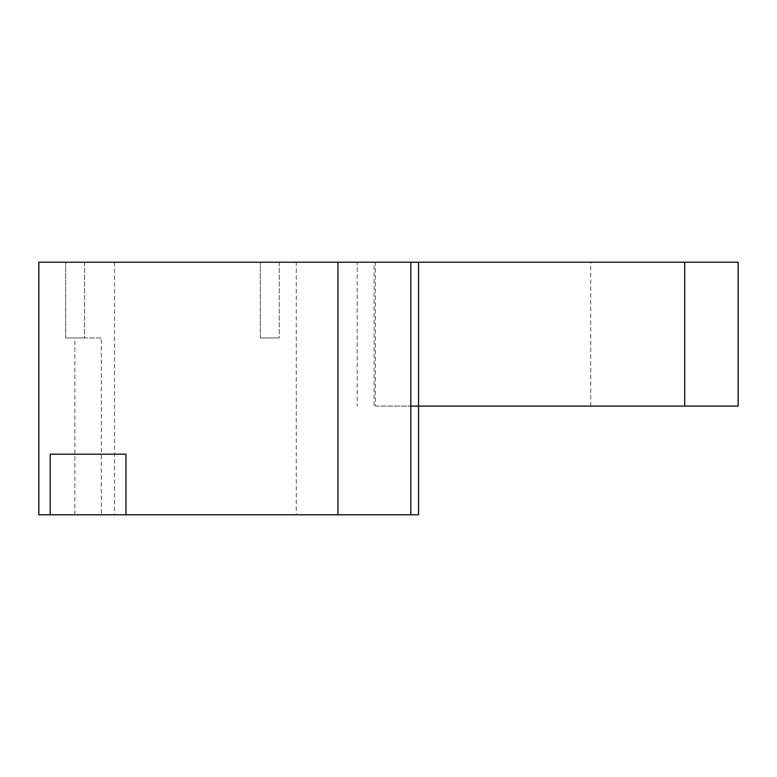 <?xml version="1.0" encoding="UTF-8"?>
<svg xmlns="http://www.w3.org/2000/svg" width="777" height="777" viewBox="0 0 777 777"><rect width="100%" height="100%" fill="white"/><g stroke="black" fill="none" stroke-linecap="round" stroke-linejoin="round"><path stroke-width="0.58" stroke-dasharray="3.88 2.91" d="M50.214 514.792L125.961 514.792L50.214 514.792L125.961 514.792L125.961 454.195L50.214 454.195L50.214 514.792L50.214 454.195L125.961 454.195L125.961 514.792L50.214 514.792L125.961 514.792L125.961 454.195L50.214 454.195L50.214 514.792L38.85 514.792L38.85 262.208L337.956 262.208L337.956 514.792L337.956 262.208L684.692 262.208L684.692 406.08L410.81 406.08M684.692 406.08L738.15 406.08M375.408 406.08L590.714 406.08L375.408 406.08L375.408 262.208L357.197 262.208L357.197 406.08M337.956 262.208L337.956 514.792L410.81 514.792L232.109 514.792L418.55 514.792M684.692 262.208L738.15 262.208M357.197 262.208L374.077 262.208L374.077 406.08M590.714 406.08L590.714 262.208L375.408 262.208M374.077 262.208L590.714 262.208M84.586 262.208L65.647 262.208L84.586 262.208L65.647 262.208L84.586 262.208L84.586 337.956L65.647 337.956L84.586 337.956L65.647 337.956L84.586 337.956L84.586 262.208M279.254 262.208L260.314 262.208L279.254 262.208L260.314 262.208L279.254 262.208L279.254 337.956L260.314 337.956L279.254 337.956L260.314 337.956L279.254 337.956L279.254 262.208M205.4 262.208L296.299 262.208L205.4 262.208M306.216 514.792C330.536 514.792 330.536 514.792 306.216 514.792M125.961 514.792L337.956 514.792M101.34 514.792L74.835 514.792L101.34 514.792L101.34 337.956L74.835 337.956L101.34 337.956M296.299 514.792L294.998 514.792L296.299 514.792L296.299 262.208M65.647 337.956L65.647 262.208L65.647 337.956M260.314 337.956L260.314 262.208L260.314 337.956M114.501 262.208L114.501 514.792M74.835 514.792L74.835 337.956"/><path stroke-width="1.17" d="M738.15 406.08L684.692 406.08L684.692 262.208L738.15 262.208L738.15 406.08L738.15 262.208M410.81 406.08L410.81 514.792L418.55 514.792L418.55 262.208L410.81 262.208L410.81 406.08L684.692 406.08M418.55 262.208L684.692 262.208M410.81 262.208L38.85 262.208L38.85 514.792L50.214 514.792L50.214 454.195L125.961 454.195L125.961 514.792L50.214 514.792M125.961 514.792L410.81 514.792M337.956 514.792L337.956 262.208"/></g></svg>
